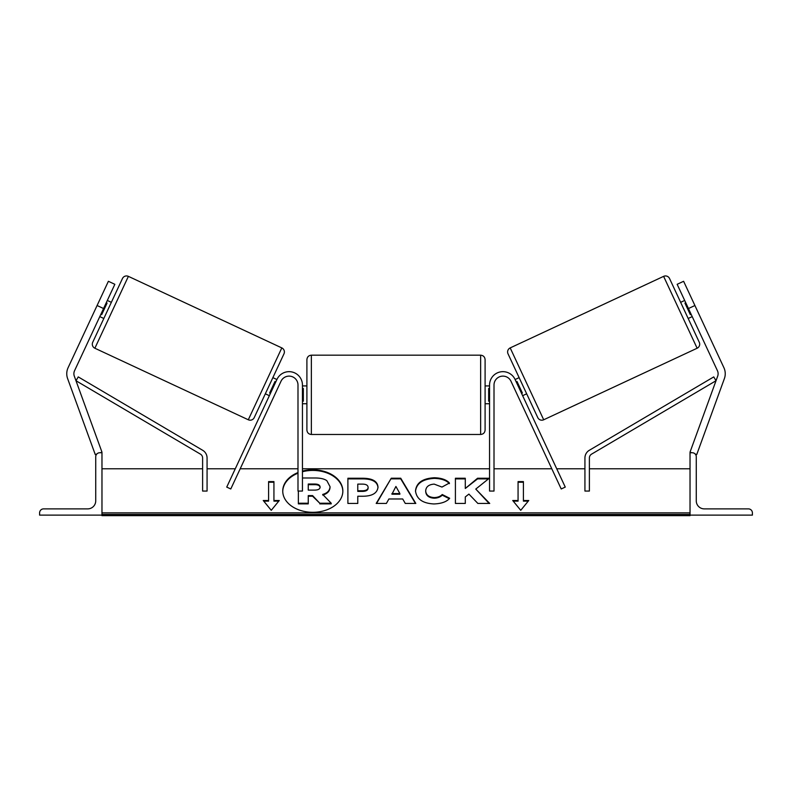 <?xml version="1.0" encoding="UTF-8"?>
<svg xmlns="http://www.w3.org/2000/svg" width="792" height="792" viewBox="0 0 792 792"><rect width="100%" height="100%" fill="white"/><g stroke="black" fill="none" stroke-linecap="round" stroke-linejoin="round"><path stroke-width="1.19" d="M302.445 385.031A13.365 13.365 0 0 0 276.962 379.388L226.74 487.09L230.779 488.971L281.002 381.269A8.91 8.91 0 0 1 297.99 385.031L297.99 491.06L302.445 491.06L302.445 385.031M97.089 305.524L108.385 281.289L114.85 284.308L103.554 308.533L97.089 305.524L68.092 367.706A14.256 14.256 0 0 0 67.617 378.606L95.268 454.578L96.822 454.014M103.554 308.533L74.557 370.715A7.128 7.128 0 0 0 74.319 376.17L101.97 452.143L100.297 452.747M39.6 515.117L101.97 515.117L101.97 452.747L99.742 452.747A4.01 4.01 0 0 0 95.733 456.756L95.733 500.861A8.019 8.019 0 0 1 87.714 508.88L43.609 508.88A4.01 4.01 0 0 0 39.6 512.889L39.6 515.117M306.9 394.832L306.9 359.637C307.167 356.935 308.652 355.45 311.355 355.182L311.355 434.481C308.652 434.214 307.167 432.729 306.9 430.026L306.9 394.832M311.355 434.481L480.645 434.481L480.645 355.182C483.348 355.45 484.833 356.935 485.1 359.637L485.1 430.026L485.1 403.742L489.555 403.742M302.445 388.466L303.336 388.466L303.336 401.197L302.445 401.197M489.555 388.466L488.664 388.466L488.664 401.197L489.555 401.197M128.383 276.358L94.872 348.233A4.455 4.455 0 0 1 92.714 342.312L122.463 278.517A4.455 4.455 0 0 1 128.383 276.358L281.813 347.906A4.455 4.455 0 0 1 283.972 353.826L254.222 417.622A4.455 4.455 0 0 1 248.302 419.78L281.813 347.906M94.872 348.233L248.302 419.78M99.792 316.602L103.821 318.493M107.316 300.455L111.355 302.336M100.861 314.295L101.673 314.672L107.049 303.138L106.247 302.762M265.33 393.802L269.369 395.683M270.438 393.377L269.636 393L275.012 381.467L275.824 381.843M272.864 377.645L276.893 379.536M694.911 305.524L683.615 281.289L677.15 284.308L688.446 308.533L694.911 305.524L723.908 367.706A14.256 14.256 0 0 1 724.383 378.606L696.732 454.578L695.178 454.014M688.446 308.533L717.443 370.715A7.128 7.128 0 0 1 717.681 376.17L690.03 452.143L691.703 452.747M510.187 347.906L663.617 276.358A4.455 4.455 0 0 1 669.537 278.517L699.287 342.312A4.455 4.455 0 0 1 697.128 348.233L543.698 419.78L510.187 347.906A4.455 4.455 0 0 0 508.028 353.826L537.778 417.622A4.455 4.455 0 0 0 543.698 419.78M692.208 316.602L688.179 318.493M684.684 300.455L680.645 302.336M526.67 393.802L522.631 395.683M519.136 377.645L515.107 379.536M521.562 393.377L522.364 393L516.988 381.467L516.176 381.843M691.139 314.295L690.327 314.672L684.951 303.138L685.753 302.762M752.4 515.117L690.03 515.117L690.03 452.747L692.258 452.747A4.01 4.01 0 0 1 696.267 456.756L696.267 500.861A8.019 8.019 0 0 0 704.286 508.88L748.391 508.88A4.01 4.01 0 0 1 752.4 512.889L752.4 515.117M489.555 385.031A13.365 13.365 0 0 1 515.038 379.388L565.26 487.09L561.221 488.971L510.998 381.269A8.91 8.91 0 0 0 494.01 385.031L494.01 491.06L489.555 491.06L489.555 385.031M202.613 457.964L202.613 491.06L207.068 491.06L207.068 457.964A8.91 8.91 0 0 0 202.683 450.292L78.25 376.903L75.983 380.734L200.425 454.133A4.455 4.455 0 0 1 202.613 457.964M589.387 457.964L589.387 491.06L584.932 491.06L584.932 457.964A8.91 8.91 0 0 1 589.317 450.292L713.75 376.903L716.018 380.734L591.574 454.133A4.455 4.455 0 0 0 589.387 457.964M297.99 472.557A30.056 21.245 0 0 0 282.744 491.05A30.056 21.245 0 0 0 312.8 512.305A30.056 21.245 0 0 0 342.847 491.05A30.056 21.245 0 0 0 312.8 469.805A30.056 21.245 0 0 0 302.445 471.101M342.847 491.367A30.056 21.245 0 0 0 312.8 470.428A30.056 21.245 0 0 0 302.445 471.735M297.99 473.19A30.056 21.245 0 0 0 282.754 491.367M279.279 500.504L273.933 500.504L273.933 481.605L268.587 481.605L268.587 500.504L263.241 500.504L271.26 510.325L279.279 500.504M433.887 503.95C422.661 503.375 416.543 499.029 415.503 490.921L415.503 490.852C416.364 482.803 422.631 478.437 434.293 477.744C441.392 477.952 446.431 479.704 449.41 483.001L441.976 487.07L434.194 484.12C428.858 484.496 426.027 486.724 425.69 490.773L425.69 490.852C426.027 494.98 428.858 497.228 434.194 497.584C437.659 497.475 440.342 496.455 442.233 494.525L449.668 498.267C446.668 501.801 441.411 503.692 433.887 503.95M388.892 498.98L386.387 503.445L376.19 503.445L391.268 478.229L400.732 478.229L415.81 503.445L405.286 503.445L402.702 498.98L388.892 498.98M690.03 512.889L101.97 512.889M690.03 468.785L589.387 468.785M584.932 468.785L556.726 468.785M551.806 468.785L494.01 468.785M489.555 468.785L302.445 468.785M297.99 468.785L240.194 468.785M235.274 468.785L207.068 468.785M202.613 468.785L101.97 468.785M377.992 487.179C377.309 493.168 372.2 496.198 362.667 496.247L357.776 496.247L357.776 503.445L347.896 503.445L347.896 478.249L363.172 478.249C372.616 478.408 377.556 481.358 377.992 487.1L377.992 487.179M489.268 478.249L477.556 478.249L465.29 488.476L465.29 478.249L455.41 478.249L455.41 503.445L465.29 503.445L465.29 496.93L468.904 494.089L477.863 503.445L489.723 503.445L475.774 489.08L489.268 478.249M518.067 500.504L518.067 481.605L523.413 481.605L523.413 500.504L528.759 500.504L520.74 510.325L512.721 500.504L518.067 500.504L518.067 501.128L513.236 501.128M101.97 515.117L101.97 515.642L690.03 515.642L690.03 515.117M302.445 477.982L315.246 477.982C320.651 478.031 324.532 478.942 326.878 480.724L330.046 486.674C329.809 490.525 327.363 493.109 322.7 494.436L331.214 503.237L319.79 503.237L312.592 495.594L308.256 495.594L308.256 503.237L298.356 503.237L298.356 491.06M322.7 495.059C327.363 493.743 329.809 491.159 330.046 487.308L330.046 486.674M308.256 503.237L308.256 503.87L298.356 503.87L298.356 503.237M319.79 503.237L312.592 496.218L308.256 496.218M312.592 496.218L312.592 495.594M319.79 503.87L331.214 503.87L331.214 503.237M391.931 493.574L399.871 493.574L395.921 486.456L391.931 494.208L399.871 494.208L399.871 493.574M376.566 503.445L391.268 478.229M391.268 478.853L400.732 478.853L400.732 478.229M400.732 478.853L415.434 503.445M368.112 487.427C367.993 485.248 366.092 484.14 362.409 484.12L357.776 484.12L357.776 490.773L362.459 490.773C366.102 490.674 367.983 489.585 368.112 487.496L368.112 487.427M368.112 487.496L368.112 488.129C367.983 490.208 366.102 491.307 362.459 491.406L357.776 491.406L357.776 490.773M357.776 496.881L357.776 503.445M347.896 503.445L347.896 478.883L363.172 478.883C372.616 479.041 377.556 481.991 377.992 487.733M415.503 491.476C416.364 483.437 422.631 479.071 434.293 478.378C441.392 478.576 446.431 480.328 449.41 483.635M442.233 494.525L442.233 495.148C440.342 497.089 437.659 498.109 434.194 498.208C428.858 497.861 426.027 495.614 425.69 491.476L425.69 490.852M442.233 495.148L449.232 498.673M489.119 503.445L475.774 489.08M465.29 503.445L465.29 497.564M465.29 478.883L455.41 478.883L455.41 503.445M488.486 478.883L477.556 478.883L465.29 488.476M477.556 478.883L477.556 478.249M518.067 482.229L523.413 482.229M528.244 501.128L523.413 501.128L523.413 500.504M268.587 500.504L268.587 501.128L263.756 501.128M273.933 482.229L268.587 482.229M278.764 501.128L273.933 501.128L273.933 500.504M320.097 487.04C319.968 485.05 318.176 484.051 314.741 484.041L308.256 484.041L308.256 490.109L314.79 490.109C318.236 490.03 320.008 489.03 320.097 487.11L320.097 487.04M320.097 487.664C319.968 485.674 318.176 484.684 314.741 484.674L308.256 484.674L308.256 490.109M663.617 276.358L697.128 348.233M690.03 514.463L101.97 514.463M362.459 491.406L362.459 490.773M363.172 478.883L363.172 478.249M434.293 478.378L434.293 477.744M434.194 498.208L434.194 497.584M314.741 484.674L314.741 484.041M480.645 355.182L311.355 355.182M306.9 385.922L302.445 385.922M489.555 385.922L485.1 385.922M306.9 403.742L302.445 403.742M480.645 434.481C483.348 434.214 484.833 432.729 485.1 430.026"/></g></svg>

